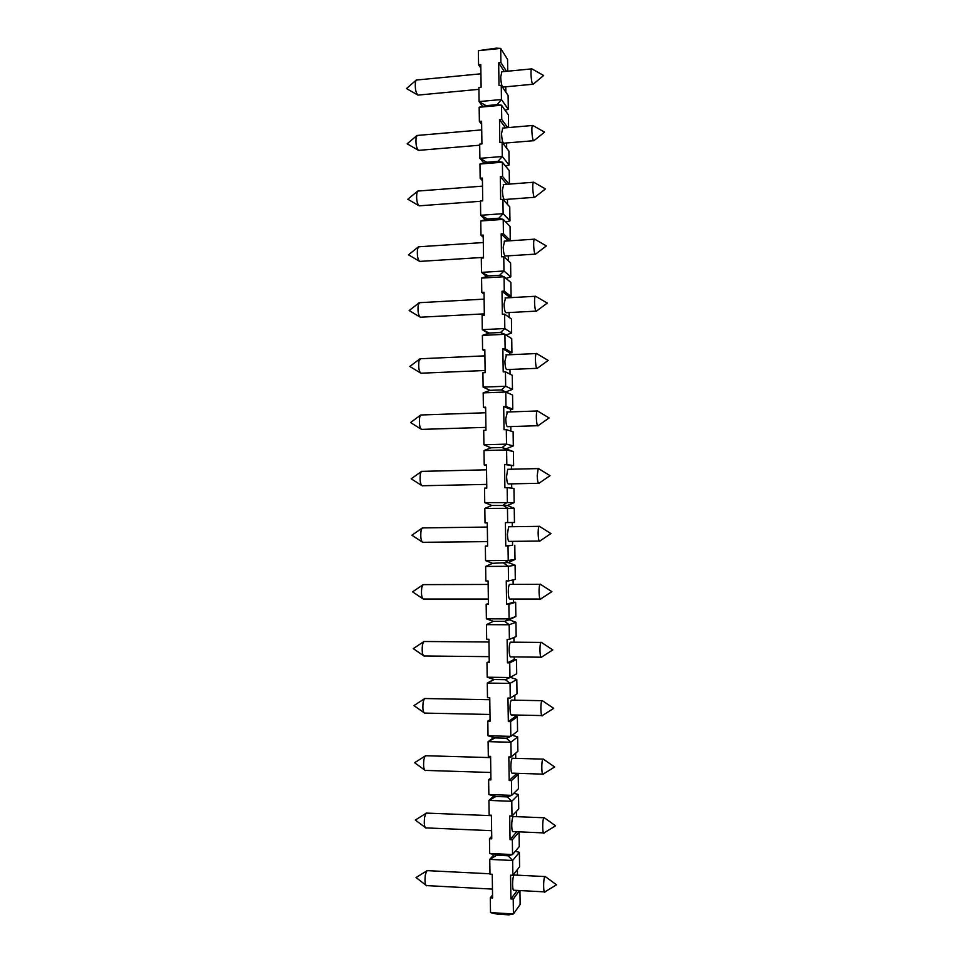 <?xml version="1.0" encoding="UTF-8"?>
<svg xmlns="http://www.w3.org/2000/svg" width="963" height="963" viewBox="0 0 963 963"><rect width="100%" height="100%" fill="white"/><g stroke="black" fill="none" stroke-linecap="round" stroke-linejoin="round"><path stroke-width="1.44" d="M422.938 542.458C420.987 541.218 420.362 537.306 421.06 530.745L421.95 528.242L423.094 527.905M537.968 411.225L537.246 410.984C535.488 412.465 536.535 427.933 538.233 425.694M422.3 485.894C420.313 484.521 419.663 480.537 420.362 473.952L421.18 471.677L422.276 471.352M538.522 483.294L508.657 483.92C507.513 484.281 506.827 481.765 506.586 476.384L507.694 469.306L508.32 469.294M538.943 468.837L538.185 468.584L537.21 475.686C537.438 481.103 538.064 483.643 539.087 483.282M515.097 715.003L515.121 716.761L517.348 716.809L517.564 731.182L510.823 736.358L506.394 738.2L510.908 742.244L511.124 756.99L508.837 756.918L509.174 780.512L511.473 780.596L511.69 795.366L507.248 796.895L511.774 801.276L511.991 816.058L509.704 815.962L510.041 839.64L512.34 839.736L512.557 854.554L508.115 855.782L512.641 860.489L512.858 875.319L510.571 875.198L510.908 898.948L513.219 899.081L513.435 913.947L508.97 914.85L497.558 914.188L490.516 912.623L490.299 897.817L492.587 897.949L492.249 874.284L489.974 874.163L489.758 859.393L496.715 855.24L508.115 855.782M494.212 679.529L487.194 677.206L486.989 662.592L489.252 662.628L488.927 639.251L486.664 639.239L486.459 624.65L493.381 621.316L486.375 618.824L486.171 604.258L488.434 604.258L488.097 580.966L485.846 580.978L485.641 566.437L492.55 563.307L485.557 560.622L485.352 546.105L487.603 546.081L487.278 522.861L485.027 522.897L484.822 508.404L491.72 505.467L484.738 502.614L484.533 488.133L486.784 488.085L486.459 464.936L484.208 464.997L484.004 450.552L490.901 447.819L483.92 444.774L483.715 430.341L485.966 430.28L485.641 407.205L483.39 407.277L483.185 392.88L490.083 390.34L483.113 387.126L482.908 372.741L485.147 372.645L484.822 349.653L482.583 349.75L482.379 335.401L489.264 333.054L482.294 329.659L482.102 315.322L484.341 315.202L484.016 292.271L481.777 292.403L481.572 278.09L488.446 275.936L481.488 272.373L481.295 258.072L483.534 257.94L483.209 235.08L480.97 235.225L480.766 220.96L487.639 219.01L480.681 215.267L480.489 201.014L482.716 200.846L482.403 178.071L480.164 178.239L479.959 164.023L486.821 162.253L479.887 158.329L479.682 144.125L481.921 143.944L481.596 121.23L479.369 121.422L479.165 107.254L486.014 105.677L479.08 101.584L478.888 87.428L481.115 87.212L480.79 64.569L478.563 64.786L478.37 50.666L496.33 48.15L500.7 48.403L500.904 62.595L498.665 62.812L499.003 85.526L501.242 85.31L501.446 99.526L497.149 104.666L501.53 105.22L501.747 119.46L499.496 119.653L499.833 142.44L502.084 142.247L502.289 156.512L497.979 161.351L502.373 162.217L502.59 176.494L500.339 176.674L500.664 199.534L502.915 199.365L503.131 213.678L498.81 218.228L503.216 219.395L503.42 233.72L501.169 233.877L501.506 256.808L503.757 256.664L503.974 271.012L499.641 275.274L504.058 276.754L504.275 291.127L502.012 291.259L502.349 314.263L504.612 314.143L504.817 328.539L500.483 332.5L504.901 334.305L505.118 348.714L502.855 348.823L503.192 371.899L505.455 371.802L505.671 386.247L501.314 389.907L505.756 392.025L505.972 406.482L503.697 406.567L504.034 429.715L506.309 429.642L506.526 444.136L502.156 447.506L506.61 449.926L506.815 464.431L504.552 464.491L504.889 487.711L507.164 487.663L507.381 502.205L502.999 505.274L507.465 508.019L507.67 522.572L505.406 522.608L505.744 545.901L508.019 545.877L508.235 560.466L503.842 563.223L508.32 566.292L508.536 580.894L506.249 580.906L506.598 604.27L508.873 604.283L509.09 618.908L504.696 621.364L509.174 624.758L509.391 639.408L507.116 639.384L507.453 662.833L509.74 662.857L509.957 677.531L505.539 679.685L510.041 683.405L510.258 698.103L507.97 698.055L508.32 721.576L510.607 721.636L510.823 736.358L488.024 735.78L487.82 721.118L490.083 721.179L489.758 697.73L487.483 697.694L487.278 683.056L494.212 679.529L505.539 679.685M496.715 855.24L489.686 853.483L489.469 838.737L491.756 838.833L491.419 815.24L489.144 815.155L488.927 800.422L495.885 796.485L488.855 794.535L488.638 779.837L490.913 779.91L490.588 756.388L488.313 756.328L488.109 741.654L495.042 737.911L488.024 735.78M490.059 719.638L487.82 721.118M494.019 679.457L487.278 683.056L510.041 683.405L516.794 679.505L510.306 677.338M516.794 679.505L517.011 693.841L510.258 698.103M541.832 715.569L511.847 714.931C510.811 715.569 510.197 713.451 509.993 708.575C510.017 704.29 510.45 701.473 511.305 700.125L512.063 700.137M515.121 716.761L508.32 721.576M514.796 695.238L514.868 700.185M517.348 716.809L510.607 721.636M495.042 737.911L506.394 738.2M519.936 890.558L520.152 904.486L513.435 913.947L490.516 912.623M492.55 895.024L490.299 897.817M494.067 854.578L489.758 859.393L512.641 860.489L519.37 852.327L515.301 851.292M519.37 852.327L519.587 866.796L512.858 875.319M544.372 891.858L514.266 890.257C513.315 891.04 512.749 889.174 512.581 884.672C512.617 879.905 513.098 876.679 514.049 875.006L514.868 875.042M517.275 890.414L510.908 898.948M517.384 869.589L517.468 875.174M519.526 890.534L513.219 899.081M512.34 839.736L519.069 832.08L519.286 846.537L512.557 854.554L489.686 853.483M491.72 836.378L489.469 838.737M493.826 795.92L488.927 800.422L511.774 801.276L518.515 794.535L513.857 793.235M518.515 794.535L518.732 808.968L511.991 816.058M543.517 832.899L513.46 831.611C512.472 832.357 511.895 830.407 511.726 825.785C511.75 821.186 512.22 818.105 513.135 816.54L513.941 816.564M516.818 831.755L510.041 839.64M516.517 811.291L516.601 816.672M495.885 796.485L507.248 796.895M515.951 773.277L515.975 774.276L518.214 774.348L518.431 788.769L511.69 795.366L488.855 794.535M490.889 777.911L488.638 779.837M493.778 737.526L488.109 741.654L510.908 742.244L517.649 736.924L512.232 735.263M517.649 736.924L517.865 751.309L511.124 756.99M542.663 774.132L512.653 773.169C511.642 773.867 511.04 771.832 510.859 767.09C510.872 762.648 511.329 759.699 512.22 758.242L513.002 758.266M515.975 774.276L509.174 780.512M515.662 753.174L515.735 758.35M518.214 774.348L511.473 780.596M514.23 656.922L514.266 659.414L516.493 659.438L516.71 673.763L509.957 677.531L487.194 677.206M489.24 661.545L486.989 662.592M486.459 624.65L509.174 624.758L515.939 622.254L509.126 619.799L504.696 621.364L493.381 621.316M515.939 622.254L516.156 636.543L509.391 639.408M540.989 657.199L511.052 656.886C509.981 657.464 509.343 655.249 509.138 650.254C509.15 646.113 509.571 643.416 510.402 642.165L511.136 642.177M514.266 659.414L507.453 662.833M513.941 637.482L514.013 642.189M516.493 659.438L509.74 662.857M509.126 619.799L515.855 616.537L509.09 618.908L486.375 618.824M488.422 603.632L486.171 604.258M485.641 566.437L508.32 566.292L515.097 565.185L508.283 562.561L492.55 563.307M515.097 565.185L515.301 579.437L508.536 580.894M540.159 599.034L510.246 599.034C509.162 599.54 508.5 597.241 508.283 592.113C508.295 588.116 508.693 585.54 509.499 584.385L510.197 584.372M513.375 599.034L513.423 602.26L506.598 604.27M513.086 579.919L513.159 584.372M513.423 602.26L515.65 602.26L508.873 604.283M515.65 602.26L515.855 616.537M508.283 562.561L515.012 559.491L508.235 560.466L485.557 560.622M487.603 545.913L485.352 546.105M487.278 522.873L485.027 522.897M484.822 508.404L514.242 508.295L507.441 505.491L491.72 505.467M514.242 508.295L514.459 522.5L507.67 522.572M514.459 522.5L505.406 522.608M539.34 541.062L509.451 541.387C508.332 541.82 507.67 539.412 507.429 534.152L508.596 526.761L509.258 526.749M512.521 541.35L512.569 545.275L505.744 545.901M512.232 522.524L512.304 526.713M512.569 545.275L508.019 545.877M514.796 545.251L515.012 559.491M507.441 505.491L514.158 502.614L484.738 502.614M486.459 465.394L484.208 464.997M484.004 450.552L506.61 449.926L513.399 451.575L502.156 447.506L490.901 447.819M513.399 451.575L513.616 465.743L506.815 464.431M513.616 465.743L504.552 464.491M511.389 465.791L511.449 469.222M511.666 483.859L511.726 488.169M514.158 502.614L513.953 488.422L507.164 487.663M506.61 448.602L513.315 445.917L506.526 444.136L483.92 444.774M485.653 408.095L483.39 407.277M483.185 392.88L505.756 392.025L512.557 395.035L501.314 389.907L490.083 390.34M512.557 395.035L512.773 409.155L505.972 406.482M512.773 409.155L510.559 409.227L503.697 406.567M537.703 425.706L507.862 426.657C506.707 426.934 505.996 424.31 505.744 418.785L507.381 412.008M510.559 409.227L510.595 411.899M510.811 426.561L510.884 431.075M513.315 445.917L513.11 431.761L506.309 429.642M505.768 391.881L512.472 389.389L505.671 386.247L483.113 387.126M484.846 350.989L482.583 349.75M505.118 348.714L511.931 352.747L511.726 338.663L504.901 334.305L482.379 335.401M511.931 352.747L509.716 352.843L502.855 348.823M536.885 368.323L507.068 369.587C505.888 369.768 505.166 367.035 504.889 361.378L506.454 354.89M509.716 352.843L509.752 354.733M509.969 369.455L510.041 374.15M512.472 389.389L512.268 375.281L505.455 371.802M489.264 333.054L500.483 332.5M505.984 334.992L511.642 333.042L504.817 328.539L482.294 329.659L488.373 333.354M484.04 294.052L481.777 292.403M504.275 291.127L511.088 296.508L510.884 282.472L504.058 276.754L481.572 278.09M511.088 296.508L508.885 296.628L502.012 291.259M536.078 311.133L506.273 312.698C505.069 312.794 504.335 309.942 504.058 304.139L505.527 297.928M508.885 296.628L508.897 297.748M509.126 312.554L509.198 317.393M511.642 333.042L511.425 318.982L504.612 314.143M488.446 275.936L499.641 275.274M505.996 278.391L510.799 276.863L503.974 271.012L481.488 272.373L486.7 276.489M483.233 237.295L480.97 235.225M503.42 233.72L510.258 240.449L510.053 226.461L503.216 219.395L480.766 220.96M510.258 240.449L508.055 240.594L501.169 233.877M535.272 254.136L505.479 256.002C504.263 256.002 503.505 253.04 503.216 247.094L504.6 241.147M508.283 255.833L508.356 260.817M510.799 276.863L510.595 262.851L503.757 256.664M487.639 219.01L498.81 218.228M505.804 222.068L509.969 220.864L503.131 213.678L480.681 215.267L485.244 219.684M482.439 180.707L480.164 178.239M509.415 184.089L509.222 170.607L502.373 162.217L479.959 164.023M509.054 184.114L502.59 176.494M506.851 184.282L500.339 176.674M534.465 197.319L504.696 199.497C503.456 199.401 502.686 196.308 502.373 190.217L503.673 184.523M507.441 199.305L507.513 204.421M509.969 220.864L509.752 206.889L502.915 199.365M486.821 162.253L497.979 161.351M505.455 165.997L509.138 165.034L502.289 156.512L479.887 158.329L483.932 163M481.632 124.299L479.369 121.422M508.572 127.561L508.392 114.934L501.53 105.22L479.165 107.254M507.718 127.634L501.747 119.46M505.515 127.826L499.496 119.653M533.658 140.694L503.902 143.186C502.65 142.969 501.867 139.755 501.542 133.52L502.758 128.067M506.61 142.957L506.682 148.206M509.138 165.034L508.921 151.107L502.084 142.247M486.014 105.677L497.149 104.666M505.009 110.143L508.308 109.373L501.446 99.526L479.08 101.584L482.74 106.436M480.838 68.072L478.563 64.786M507.742 71.202L507.561 59.429L500.7 48.403L478.37 50.666M506.502 71.322L500.904 62.595M504.299 71.539L498.665 62.812M532.852 84.25L503.119 87.055C501.855 86.73 501.049 83.384 500.712 77.004L501.855 71.78M505.768 86.802L505.852 92.159M508.308 109.373L508.103 95.493L501.242 85.31M545.768 876.92L544.877 876.559C543.072 878.786 543.313 894.928 545.118 891.894M426.765 885.84C425.104 885.238 424.623 881.687 425.309 875.174L426.585 871.009L427.957 870.66M544.793 818.105L543.914 817.756C542.097 819.898 542.446 835.86 544.239 832.923M426.115 828.132C424.406 827.446 423.901 823.846 424.599 817.322L425.802 813.47L427.151 813.121M543.83 759.47L542.951 759.133C541.146 761.191 541.591 776.997 543.385 774.156M425.477 770.617C423.72 769.834 423.19 766.175 423.889 759.651L425.02 756.099L426.344 755.75M542.855 701.004L541.988 700.679C540.183 702.653 540.737 718.314 542.518 715.581M424.839 713.282C423.034 712.403 422.48 708.696 423.178 702.147L424.25 698.885L425.538 698.536M541.88 642.718L541.037 642.405C539.232 644.271 539.882 659.848 541.651 657.211M424.202 656.152C422.348 655.165 421.77 651.385 422.468 644.837L423.479 641.84L424.719 641.49M540.905 584.589L540.087 584.3C538.293 586.07 539.039 601.574 540.797 599.034M423.564 599.215C421.662 598.095 421.072 594.255 421.77 587.695L422.709 584.962L423.901 584.613M539.918 526.629L539.136 526.352C537.354 528.037 538.197 543.493 539.942 541.062M421.674 429.51C419.639 427.993 418.965 423.937 419.663 417.352L420.434 415.282L421.457 414.957M536.993 353.77L536.307 353.553C534.573 354.926 535.705 370.454 537.378 368.299M421.048 373.319C418.965 371.658 418.279 367.517 418.965 360.92L420.65 358.73M536.03 296.484L535.38 296.279C533.646 297.567 534.874 313.156 536.535 311.109M420.41 317.309C418.303 315.491 417.581 311.266 418.267 304.657L419.844 302.671M535.055 239.378L534.453 239.185C532.744 240.365 534.044 256.062 535.681 254.1M419.784 261.491C417.629 259.504 416.895 255.195 417.581 248.574L419.037 246.769M534.092 182.428L533.526 182.248C531.829 183.343 533.225 199.148 534.838 197.295M480.489 201.279L419.158 205.841C416.967 203.687 416.209 199.293 416.895 192.66L418.231 191.023M533.129 125.647L532.599 125.479C530.926 126.478 532.407 142.44 533.996 140.67M479.694 145.208L418.532 150.384C416.305 148.049 415.535 143.559 416.197 136.927L417.436 135.446M532.166 69.023L531.684 68.891C530.035 69.781 531.588 85.912 533.153 84.226L543.65 75.499L531.817 68.83M478.912 89.33L417.906 95.108C415.643 92.58 414.848 87.994 415.51 81.361L416.642 80.025M421.95 528.242L411.887 535.235L421.963 541.82M487.338 527.05L422.239 527.917M487.543 541.615L423.239 542.301M538.377 425.502L549.091 417.966L537.39 410.876M486.532 469.812L421.481 471.364M486.736 484.389L422.601 485.749M421.18 471.677L411.201 478.804L421.373 485.292M538.185 468.584L507.694 469.306M539.232 483.077L550.017 475.674L538.341 468.463M545.263 891.63L556.518 884.816L545.034 876.378M544.877 876.559L514.049 875.006M489.962 873.79L426.898 870.612M492.466 889.102L427.078 885.623M426.585 871.009L416.028 877.534L425.694 885.009M544.396 832.658L555.579 825.809L544.071 817.587M543.914 817.756L513.135 816.54M491.419 815.673L426.115 813.085M491.636 830.684L426.44 827.915M425.802 813.47L415.33 820.043L425.056 827.325M543.529 773.903L554.64 766.981L543.108 758.976M542.951 759.133L512.22 758.242M490.6 757.616L425.333 755.714M490.817 772.482L425.79 770.412M425.02 756.099L414.632 762.72L424.418 769.846M542.663 715.34L553.713 708.359L542.145 700.534M541.988 700.679L511.305 700.125M489.782 699.728L424.563 698.524M489.986 714.474L425.152 713.101M424.25 698.885L413.946 705.59L423.792 712.548M541.808 656.971L552.786 649.905L541.194 642.261M541.037 642.405L510.402 642.165M488.963 641.996L423.78 641.49M489.168 656.658L424.514 655.972M423.479 641.84L413.259 648.629L423.178 655.454M540.941 598.805L551.859 591.643L540.231 584.156M540.087 584.3L509.499 584.385M488.145 584.445L423.01 584.625M488.361 599.034L423.876 599.046M422.709 584.962L412.573 591.848L422.564 598.541M540.087 540.845L550.932 533.574L539.28 526.231M539.136 526.352L508.596 526.761M537.246 410.984L506.803 412.032M485.725 412.754L420.711 414.993M485.93 427.355L421.975 429.378M420.434 415.282L410.527 422.54L420.783 428.956M537.523 368.119L548.188 360.439L536.451 353.445M536.307 353.553L505.912 354.914M484.919 355.853L419.952 358.766M485.123 370.502L421.337 373.199M419.675 359.055L409.841 366.458L420.193 372.801M536.668 310.941L547.273 303.092L535.512 296.195M535.38 296.279L505.021 297.964M484.112 299.12L419.206 302.707M484.317 313.854L420.699 317.2M418.929 302.972L409.167 310.543L419.615 316.827M535.813 253.943L546.358 245.926L534.585 239.101M534.453 239.185L504.143 241.171M483.306 242.544L418.46 246.805M483.522 257.386L420.073 261.382M418.183 247.058L408.493 254.798L419.037 261.045M534.959 197.138L545.455 188.941L533.658 182.176M533.526 182.248L503.264 184.559M482.511 186.136L417.713 191.071M417.448 191.312L407.818 199.221L418.46 205.444M534.116 140.526L544.552 132.124L532.732 125.419M532.599 125.479L502.397 128.103M481.717 129.885L416.967 135.482M416.714 135.711L407.156 143.824L417.894 150.011M531.684 68.891L501.53 71.804M480.922 73.802L416.233 80.061M415.992 80.278L406.482 88.584L417.316 94.771"/></g></svg>

